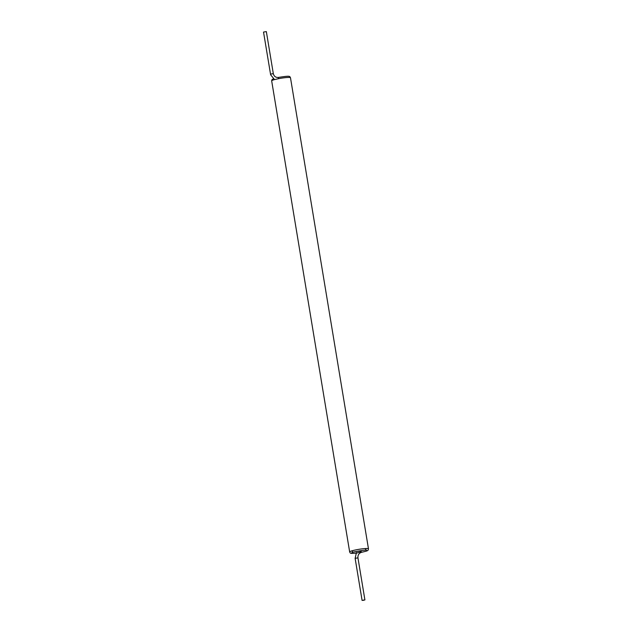 <?xml version="1.0" encoding="UTF-8"?>
<svg xmlns="http://www.w3.org/2000/svg" width="632" height="632" viewBox="0 0 632 632"><rect width="100%" height="100%" fill="white"/><g stroke="black" fill="none" stroke-linecap="round" stroke-linejoin="round"><path stroke-width="0.95" d="M270.496 74.126L273.316 73.66L266.349 31.6L263.528 32.066L270.63 74.781L274.541 79.6L278.349 78.724L278.483 77.404C290.246 75.595 289.551 76.053 290.483 77.752A9.535 1.067 170.6 0 0 278.349 78.724M361.196 551.657L356.756 553.071C349.662 553.711 350.452 553.332 349.662 551.933A9.535 1.067 170.6 0 1 358.889 549.327A9.535 1.067 170.6 0 1 368.472 548.821C368.029 550.693 368.567 550.669 361.662 552.273L361.196 551.657M363.226 600.108L364.443 600.013L363.226 600.108M363.913 600.258L362.089 600.4L363.913 600.258M274.541 79.6A9.535 1.067 170.6 0 0 271.673 80.864L271.871 79.814L273.222 78.81M355.587 551.586A6.675 0.743 170.6 0 0 360.975 550.788A6.675 0.743 170.6 0 0 362.744 550.401M364.909 599.934L357.949 557.874L355.129 558.34L356.44 552.55M365.652 549.287L366.426 550.259C367.216 549.358 350.017 552.447 352.063 552.637L352.482 551.467M271.673 80.864L349.662 551.933M290.483 77.752L368.472 548.821M273.316 73.66C274.051 76.433 275.773 77.681 278.483 77.404M357.949 557.874C357.759 554.951 358.992 553.079 361.662 552.273M362.089 600.4L355.129 558.34"/></g></svg>
